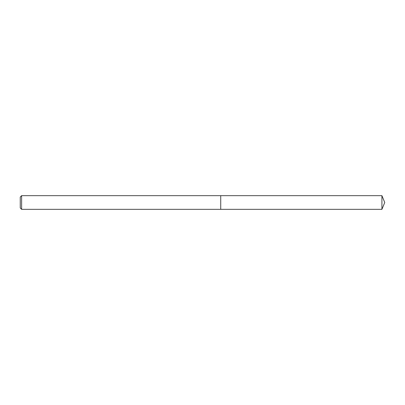 <?xml version="1.0" encoding="UTF-8"?>
<svg xmlns="http://www.w3.org/2000/svg" width="405" height="405" viewBox="0 0 405 405"><rect width="100%" height="100%" fill="white"/><g stroke="black" fill="none" stroke-linecap="round" stroke-linejoin="round"><path stroke-width="0.61" d="M21.617 195.666L21.617 209.334L220.725 209.334L220.725 195.666L220.725 209.334L381.92 209.334L381.92 195.666L21.617 195.666L20.25 197.032L20.25 207.968L21.617 209.334M381.92 209.334L384.75 202.5L381.92 195.666"/></g></svg>
